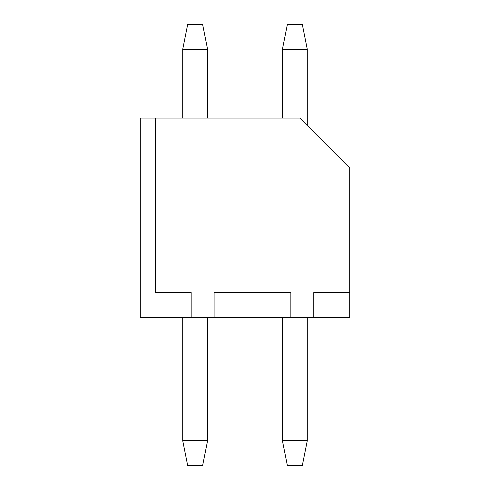 <?xml version="1.0" encoding="UTF-8"?>
<svg xmlns="http://www.w3.org/2000/svg" width="490" height="490" viewBox="0 0 490 490"><rect width="100%" height="100%" fill="white"/><g stroke="black" fill="none" stroke-linecap="round" stroke-linejoin="round"><path stroke-width="0.73" d="M302.324 465.5L287.373 465.5L282.387 440.577L307.31 440.577L302.324 465.5M307.31 49.423L282.387 49.423L287.373 24.5L302.324 24.5L307.31 49.423L307.31 125.538M307.31 317.453L307.31 440.577M282.387 49.423L282.387 118.059M282.387 317.453L282.387 440.577M202.627 465.5L187.676 465.5L182.69 440.577L207.613 440.577L202.627 465.5M207.613 49.423L182.69 49.423L187.676 24.5L202.627 24.5L207.613 49.423L207.613 118.059M207.613 317.453L207.613 440.577M182.69 49.423L182.69 118.059M182.69 317.453L182.69 440.577M191.161 317.453L140.318 317.453L140.318 118.059L155.275 118.059L155.275 292.53L191.161 292.53L191.161 317.453L214.093 317.453L214.093 292.53L290.858 292.53L290.858 317.453L313.79 317.453L313.79 292.53L349.682 292.53L349.682 167.911L299.831 118.059L155.275 118.059M214.093 317.453L290.858 317.453M313.79 317.453L349.682 317.453L349.682 292.53"/></g></svg>
